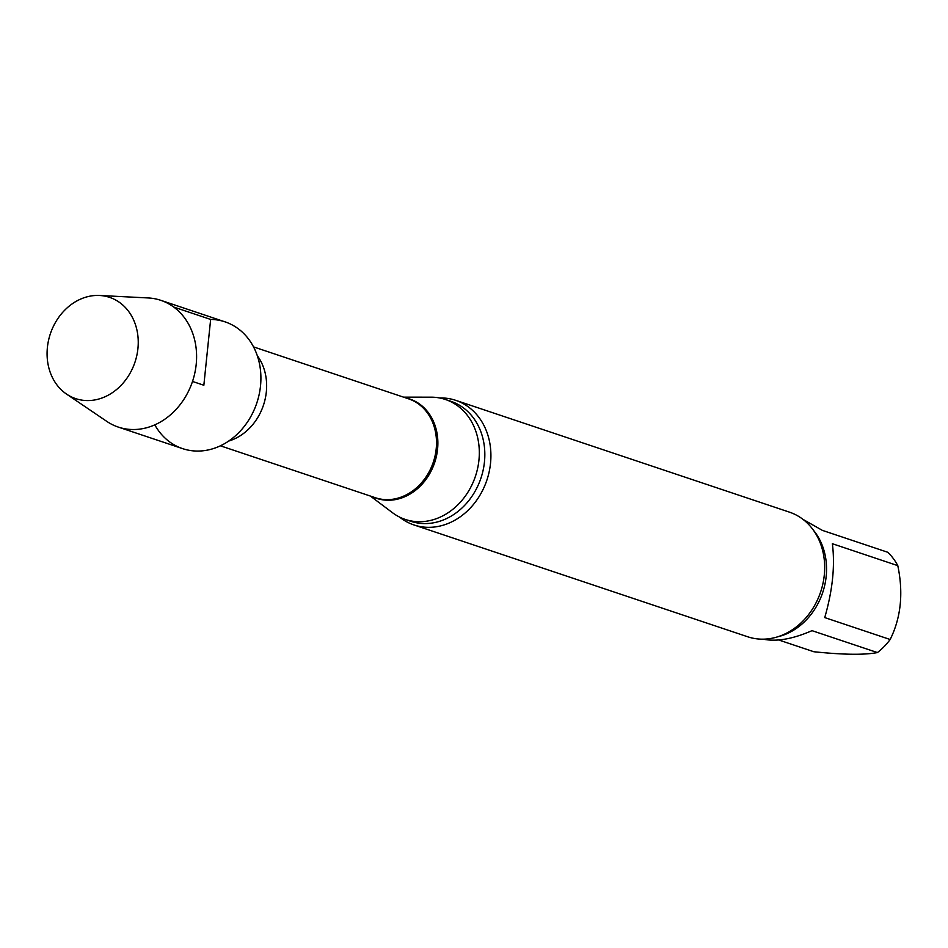 <?xml version="1.0" encoding="UTF-8"?>
<svg xmlns="http://www.w3.org/2000/svg" width="948" height="948" viewBox="0 0 948 948"><rect width="100%" height="100%" fill="white"/><g stroke="black" fill="none" stroke-linecap="round" stroke-linejoin="round"><path stroke-width="1.42" d="M778.723 639.983L813.834 651.738C843.222 654.795 864.41 655.068 877.421 652.568L811.998 630.657C792.741 639.059 776.448 641.903 763.093 639.165M832.368 543.725C835.152 565.683 832.605 590.308 824.736 617.586L890.16 639.509C900.979 617.669 903.527 593.057 897.792 565.648L832.368 543.725M802.956 519.35L822.366 530.37L887.79 552.281A63.243 52.863 -71.5 0 1 897.792 565.648M154.808 424.846A66.846 55.873 -71.5 0 0 251.694 414.951A66.846 55.873 -71.5 0 0 210.646 319.429M370.36 496.053L392.508 512.714A63.243 52.863 -71.5 0 0 405.234 519.421A63.243 52.863 -71.5 0 0 475.446 476.252A63.243 52.863 -71.5 0 0 445.418 399.487A63.243 52.863 -71.5 0 0 431.755 397.176A63.243 52.863 -71.5 0 0 431.221 397.176L403.504 397.141M399.594 517.098A65.708 54.925 -71.5 0 0 413.944 524.943A65.708 54.925 -71.5 0 0 486.893 480.079A65.708 54.925 -71.5 0 0 455.692 400.329A65.708 54.925 -71.5 0 0 441.507 397.935A65.708 54.925 -71.5 0 0 439.517 397.947M413.944 524.943L747.688 636.772A65.708 54.925 -71.5 0 0 820.648 591.908A65.708 54.925 -71.5 0 0 789.447 512.145L455.692 400.329M877.421 652.568A63.243 52.863 -71.5 0 0 890.16 639.509M66.514 394.072L106.792 421.386A66.846 55.873 -71.5 0 0 118.287 427.086L182.608 448.629A66.846 55.873 -71.5 0 0 256.813 402.995A66.846 55.873 -71.5 0 0 225.079 321.87L160.769 300.315A66.846 55.873 -71.5 0 0 148.149 297.945L99.552 295.48A53.396 44.627 -71.5 0 0 47.4 347.406A53.396 44.627 -71.5 0 0 66.514 394.072A53.396 44.627 -71.5 0 0 137.922 348.591A53.396 44.627 -71.5 0 0 99.552 295.48M118.287 427.086A66.846 55.873 -71.5 0 0 192.503 381.452A66.846 55.873 -71.5 0 0 160.769 300.315M173.757 307.069L210.646 319.429L203.844 385.244L192.503 381.452M228.717 441.045A52.164 43.596 -71.5 0 0 257.311 355.701M220.398 445.809L375.42 497.747A52.164 43.596 -71.5 0 0 433.319 462.138A52.164 43.596 -71.5 0 0 408.552 398.824L253.543 346.897M372.979 496.93A52.353 43.762 -71.5 0 0 434.67 462.588A52.353 43.762 -71.5 0 0 406.123 398.018M405.234 519.421L410.733 521.27A63.243 52.863 -71.5 0 0 480.956 478.1A63.243 52.863 -71.5 0 0 450.916 401.324L445.418 399.487M777.739 636.783A63.243 52.863 -71.5 0 0 822.674 592.595A63.243 52.863 -71.5 0 0 813.431 530.24"/></g></svg>
